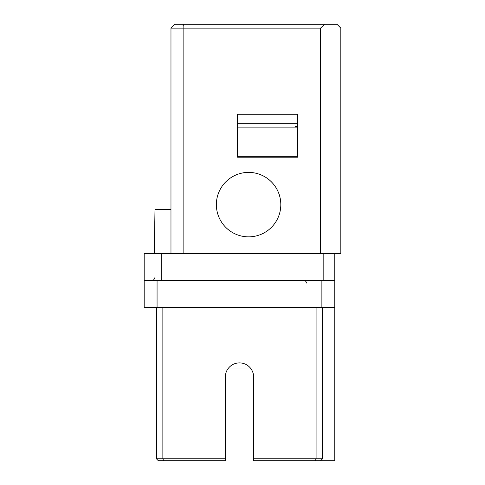 <?xml version="1.0" encoding="UTF-8"?>
<svg xmlns="http://www.w3.org/2000/svg" width="485" height="485" viewBox="0 0 485 485"><rect width="100%" height="100%" fill="white"/><g stroke="black" fill="none" stroke-linecap="round" stroke-linejoin="round"><path stroke-width="0.73" d="M322.525 307.526L322.525 458.816L320.591 460.75L334.759 460.75L334.759 307.526L321.882 307.526L321.882 280.482L144.19 280.482L144.19 253.443L323.168 253.443L323.168 280.482L161.778 280.482L161.778 253.443M156.425 458.816L225.313 458.816L225.313 460.75L158.352 460.75L156.425 458.816L156.425 307.526M321.882 307.526L144.19 307.526L144.19 280.482M157.067 307.526L157.067 280.482M334.759 307.526L334.759 280.482L323.168 280.482M225.313 458.816L225.313 377.057A14.162 14.162 0 0 1 239.475 362.889A14.162 14.162 0 0 1 253.637 377.057L253.637 458.816L316.087 458.816L316.087 307.526M320.591 460.75L315.286 460.75L316.087 458.816L322.525 458.816M315.286 460.75L253.637 460.75L253.637 458.816M162.863 307.526L162.863 458.816L163.663 460.75M228.55 368.042L250.399 368.042M323.168 253.443L340.809 253.443L340.809 28.112L336.948 24.25L324.501 24.25L320.591 28.112L170.975 28.112L170.975 253.443M320.591 253.443L320.591 28.112M174.836 24.25L170.975 28.112L174.836 24.25L324.501 24.25M248.587 172.393A32.228 32.228 0 0 0 216.365 204.621A32.228 32.228 0 0 0 248.587 236.844A32.228 32.228 0 0 0 280.815 204.621A32.228 32.228 0 0 0 248.587 172.393A32.228 32.228 0 0 0 216.365 204.621A32.228 32.228 0 0 0 248.587 236.844M237.541 123.269L297.675 123.269L297.675 114.254L237.541 114.254L237.541 157.188L297.675 157.188L297.675 127.131L237.541 127.131M237.541 156.746L297.675 156.746L297.675 123.269M170.975 209.665L155 209.665L154.236 253.443M334.759 253.443L334.759 280.482M295.098 126.433L297.675 126.318M183.851 24.25L183.851 253.443M183.075 24.25L183.075 26.184M306.429 283.058C306.29 281.512 305.435 280.651 303.852 280.482L303.852 280.482M154.491 277.911C154.351 279.457 153.496 280.318 151.914 280.482"/></g></svg>

